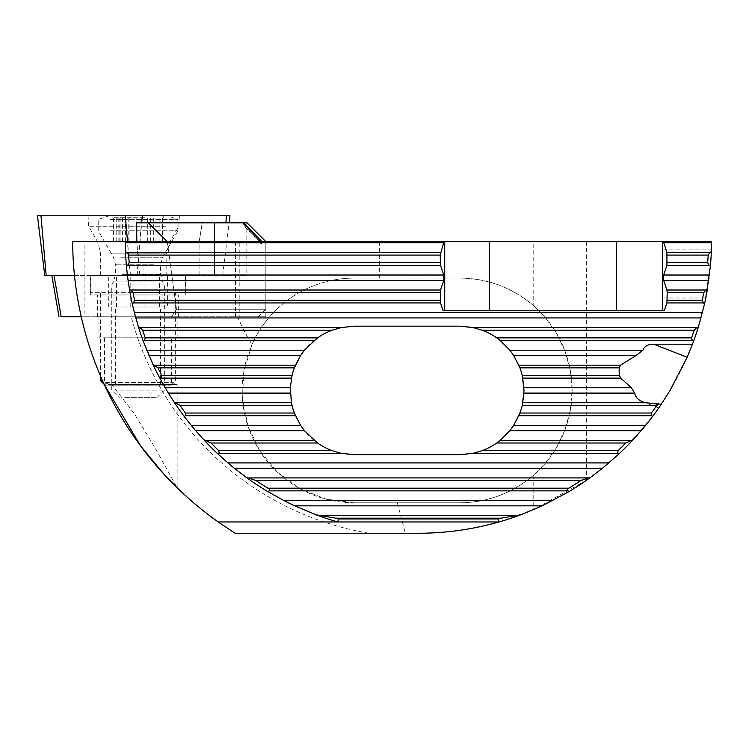 <?xml version="1.0" encoding="UTF-8"?>
<svg xmlns="http://www.w3.org/2000/svg" width="749" height="749" viewBox="0 0 749 749"><rect width="100%" height="100%" fill="white"/><g stroke="black" fill="none" stroke-linecap="round" stroke-linejoin="round"><path stroke-width="0.56" stroke-dasharray="3.75 2.81" d="M165.576 226.273L88.616 226.273L165.576 226.273M157.084 275.435L100.647 275.435L157.084 275.435M101.461 215.759L179.367 215.759L101.461 215.759M44.781 275.435L74.469 275.435M229.98 215.759L37.45 215.759M524.019 390.435A64.264 64.264 0 0 0 459.755 326.171L354.53 326.171A64.264 64.264 0 0 0 290.266 390.435A64.264 64.264 0 0 0 354.53 454.699L459.755 454.699A64.264 64.264 0 0 0 524.019 390.435M709.003 278.684L707.402 289.292L709.003 278.684M662.696 273.928L662.696 297.98L662.696 273.928M111.554 384.424L177.138 384.424L177.138 487.758L154.041 446.123L134.043 413.279L111.554 384.424L103.474 382.786L171.568 382.393L177.138 384.424L104.223 384.424L104.982 385.173L171.128 385.173L104.982 385.173M171.568 382.393L171.568 337.818L104.542 337.818L104.542 382.393L171.568 382.393M177.138 337.818L177.138 316.771L98.971 316.771L98.971 337.818L177.138 337.818L98.971 337.818M235.476 241.609L235.476 316.771L265.829 316.771L265.829 241.609L235.476 241.609L533.194 241.609L533.194 305.386C511.979 287.522 487.496 278.413 459.755 278.066L354.53 278.066A112.369 112.369 0 0 0 242.152 390.435A112.369 112.369 0 0 0 354.53 502.804L397.316 502.804L405.331 533.241L235.074 533.241A345.757 345.757 0 0 1 177.138 487.758M265.829 241.758L290.584 241.609M267.674 241.609L72.662 241.609C72.793 266.981 75.668 292.035 81.266 316.771A345.757 345.757 0 0 0 103.474 382.786M586.345 241.609L586.345 480.381A293.14 293.14 0 0 0 711.55 241.609L533.194 241.609M243.94 241.609L261.354 241.609M287.541 241.609L286.698 241.609M290.593 241.609L287.55 241.758L290.593 241.609M297.306 241.609L299.272 241.609M303.176 241.609L293.318 241.758L303.176 241.609M309.496 241.758L294.469 241.758L309.496 241.609M310.657 241.758L309.506 241.758L310.657 241.609M296.201 241.609L285.041 241.609L296.201 241.609M321.218 241.609L308.607 241.609L321.218 241.609M314.514 241.609L323.737 241.758L314.514 241.609M333.015 241.609L323.737 241.758L333.015 241.609M313.026 241.609L324.205 241.758L313.026 241.609M324.195 241.609L310.498 241.609M323.081 241.609L306.912 241.609M290.687 241.609L310.039 241.609L290.687 241.758M269.902 241.609L257.665 241.609M265.408 241.758L273.797 241.758L265.408 241.609M263.629 241.758L284.264 241.609L263.629 241.609M586.345 480.371L533.194 509.835C496.503 525.33 458.248 533.129 418.419 533.241L405.331 533.241M642.764 401.81L658.689 408.027L660.066 406.052M654.701 403.805L660.15 405.93L661.283 404.254M644.505 426.462A293.14 293.14 0 0 0 645.264 425.526L644.009 427.286A293.14 293.14 0 0 0 654.982 413.223L650.666 418.963L654.982 413.223A293.14 293.14 0 0 1 642.342 429.28L655.15 412.727L642.352 429.271M641.519 430.254A293.14 293.14 0 0 1 630.883 442.06L630.77 441.966A293.14 293.14 0 0 0 640.957 430.684M637.558 434.804L630.77 441.966L643.578 427.81L654.86 413.12L646.733 423.962M645.413 425.348A293.14 293.14 0 0 0 654.86 413.12A293.14 293.14 0 0 1 643.897 427.192L651.021 418.26M654.411 414L643.241 427.979L653.718 414.927M647.22 423.344L646.134 424.702M644.121 427.164L644 427.061A293.14 293.14 0 0 1 642.558 428.793L642.09 429.58M641.64 430.104L636.07 436.47M635.629 436.957L641.013 430.844M630.34 442.64L631.07 441.873M633.186 439.616L635.339 437.266M636.922 435.515L631.22 441.713L636.922 435.515M639.693 432.379L642.502 429.102L639.693 432.379M652.744 416.229L648.793 421.369M711.054 257.169L711.082 256.654M655.206 412.905L653.128 415.723M649.13 420.947L643.232 428.231M643.485 427.922L640.451 431.499M139.689 275.435L199.065 275.435L199.065 242.358L136.814 242.358L139.689 275.435L54.012 275.435C51.157 275.435 51.157 275.435 54.012 275.435C51.157 275.435 51.157 275.435 54.012 275.435L61.193 316.771C58.328 316.771 58.328 316.771 61.193 316.771L237.602 316.771A196.397 196.397 0 0 0 252.01 344.418L243.809 371.232L242.433 398.29L247.882 425.835L259.894 451.02L277.598 472.347L300.667 489.06L326.19 499.171L354.53 502.804L459.755 502.804C487.496 502.457 511.979 493.348 533.194 475.484L545.3 463.294L556.264 447.996L564.961 429.917L570.364 410.265L572.124 390.435L570.364 370.605L564.961 350.953L556.264 332.874L545.3 317.576L533.194 305.386M379.331 241.609L379.331 278.066L354.53 278.066A112.369 112.369 0 0 0 252.01 344.418M237.602 316.771L239.82 316.771L239.82 241.609M379.331 278.066L459.755 278.066A112.369 112.369 0 0 1 572.124 390.435A112.369 112.369 0 0 1 459.755 502.804L397.316 502.804M125.28 241.609A293.14 293.14 0 0 0 127.367 275.023M127.976 279.77A293.14 293.14 0 0 0 134.38 312.605M135.635 317.351A293.14 293.14 0 0 0 191.229 425.348M195.676 430.684A293.14 293.14 0 0 0 227.939 462.929M234.362 468.265A293.14 293.14 0 0 0 283.805 500.51M294.675 505.847A293.14 293.14 0 0 0 337.902 521.969L498.928 521.969M248.144 241.609L249.277 241.609M227.602 241.609L229.203 241.609M265.829 316.771L84.909 316.771L84.909 241.609M81.266 316.771L84.909 316.771M235.476 316.771L239.82 316.771M177.138 316.771L98.971 316.771M171.568 337.818L104.542 337.818M662.696 241.609L662.696 310.76L443.146 310.76M444.719 241.609L444.719 310.76M664.269 310.76L662.696 310.76M640.339 431.396L643.344 427.857L640.339 431.396M637.727 434.617L630.218 442.762M631.107 441.62L636.809 435.422L631.107 441.62M642.361 429.027L639.571 432.285L642.361 429.027M637.446 434.71L643.578 427.81M643.466 427.707L647.679 422.782M647.557 422.689L650.553 418.869M637.624 434.729L643.091 428.4A293.14 293.14 0 0 1 631.884 441.011L642.97 428.297A293.14 293.14 0 0 1 631.763 440.918L633.542 439.232M637.511 434.635L633.429 439.129M290.584 241.758L249.277 241.758M267.674 241.758L248.144 241.758M243.556 241.609L245.148 241.609M243.556 241.758L227.602 241.758M229.203 241.758L245.148 241.758M310.975 241.758L328.015 241.758L310.975 241.609M302.596 241.609L309.889 241.609L302.596 241.758M323.793 241.609L315.675 241.609L323.793 241.609M323.793 241.758L315.675 241.758L323.793 241.758M299.272 241.758L286.165 241.758L298.458 241.609M298.458 241.758L297.306 241.758M287.869 241.609L299.609 241.609M304.066 241.609L287.869 241.758M299.609 241.758L304.066 241.758M306.912 241.758L308.064 241.609M308.073 241.758L323.081 241.758M310.498 241.758L316.237 241.609M316.237 241.758L311.5 241.609M311.5 241.758L324.195 241.758M286.698 241.758L276.166 241.609M276.166 241.758L287.541 241.758M305.508 241.609L288.477 241.609L305.508 241.758M261.354 241.758L244.717 241.609M244.717 241.758L243.94 241.758M257.665 241.758L258.433 241.609M258.442 241.758L269.902 241.758M274.911 241.609L284.264 241.758L274.911 241.609M144.576 217.706L112.874 217.706L144.576 217.706M146.252 241.459L113.605 241.459L146.252 241.459M109.888 219.635L177.888 219.635L109.888 219.635M117.855 215.759L166.615 215.759L117.855 215.759M155.858 215.759L112.874 215.759L155.858 215.759M109.888 230.786L177.888 230.786L109.888 230.786M119.456 284.901L164.359 284.901L119.456 284.901M119.456 390.135L164.359 390.135L119.456 390.135M124.765 397.653L156.85 397.653L124.765 397.653M102.519 380.661L100.469 380.661M164.63 292.719L100.469 292.719L164.63 292.719M171.54 292.719L90.704 292.719L171.54 292.719M171.54 275.435L90.704 275.435L171.54 275.435M154.004 307.006L115.505 307.006L154.004 307.006M122.106 385.173L160.604 385.173L122.106 385.173M167.392 275.435L108.708 275.435L167.392 275.435L167.392 307.006L145.915 307.006L145.915 275.435M145.915 307.006L167.392 307.006M159.537 307.006L159.537 275.435M130.195 307.006L130.195 275.435M108.708 307.006L108.708 275.435M116.572 307.006L116.572 275.435M171.465 316.771L176.492 309.262L265.829 309.262L176.455 309.262L171.427 316.771M261.083 243.734L242.929 224.943L243.706 224.943L261.86 243.734L261.083 243.734L261.083 241.609L167.28 241.609L176.455 309.262M176.492 309.262L167.28 241.609L265.829 241.609L261.86 241.609L261.86 243.734M171.802 275.435L90.329 275.435L171.802 275.435M171.802 294.975L90.329 294.975L171.802 294.975M54.012 275.435L139.651 275.435L136.777 242.358L199.094 242.358L199.094 275.435L246.131 275.435L199.065 275.435M136.692 222.818L246.131 222.818L136.646 222.818L148.096 222.818L167.242 241.609M109.354 294.975L178.646 294.975L109.354 294.975M166.755 316.771L97.464 316.771L166.755 316.771M247.039 222.818L148.096 222.818M199.094 275.435L139.651 275.435M199.094 242.358L202.239 222.818L199.065 242.358M136.814 242.358L136.805 241.609M136.646 222.818L136.777 242.358M242.929 224.943L242.929 222.818M243.706 224.943L243.706 223.623M108.221 241.871L169.808 241.871L108.221 241.871M110.356 253.153L166.793 253.153L110.356 253.153M46.148 275.435L40.961 215.759M130.317 275.435L125.13 215.759M136.964 275.435L142.141 215.759M225.852 222.818L226.451 215.759M137.114 275.435L141.692 222.818M130.476 275.435L127.536 241.609M368.929 533.241A297.287 297.287 0 0 1 131.187 316.771M533.194 475.484L533.194 509.835M140.026 241.459L140.026 217.706M118.145 241.459L118.145 217.706M157.964 241.459L157.964 217.706M116.198 241.459L116.198 217.706M128.837 241.459L128.837 217.706M120.683 257.244L162.617 257.244L120.683 257.244M154.004 264.762L115.505 264.762L154.004 264.762M122.106 274.368L160.604 274.368L122.106 274.368M155.427 281.886L113.492 281.886L155.427 281.886M147.272 241.459L147.272 217.706M159.912 241.459L159.912 217.706M155.998 241.459L155.998 217.706M150.689 241.459L150.689 217.706M136.084 241.459L136.084 217.706M120.112 241.459L120.112 217.706M125.42 241.459L125.42 217.706M214.56 222.818L214.56 275.435L214.56 222.818M179.367 215.759L178.814 226.273L169.808 241.871L166.793 253.153L166.793 275.435M100.647 275.435L100.647 253.153L97.623 241.871L88.616 226.273L88.064 215.759M222.659 275.435L229.119 222.818M662.696 297.98L705.783 297.98M662.696 249.876L711.391 249.876M109.494 215.759A105.225 105.225 0 0 0 98.222 219.635L98.222 230.786L113.492 257.244L115.505 264.762L115.505 274.368L113.492 281.886L111.751 284.901L111.751 390.135L119.26 397.653M113.605 241.459L113.605 217.706M128.753 241.459L128.753 217.706M163.235 217.706L163.235 215.759M156.85 397.653L164.359 390.135L164.359 284.901L162.617 281.886L160.604 274.368L160.604 264.762L162.617 257.244L177.888 230.786L177.888 219.635A105.225 105.225 0 0 0 166.615 215.759M112.874 217.706L112.874 215.759M147.076 241.459L147.076 217.706M162.505 241.459L162.505 217.706M153.685 241.459L153.685 217.706M156.962 241.459L156.962 217.706M129.025 241.459L129.025 217.706M122.424 241.459L122.424 217.706M119.147 241.459L119.147 217.706M147.356 241.459L147.356 217.706M100.469 375.97L100.469 292.719M90.704 292.719L90.704 275.435M160.604 385.173L160.604 307.006M115.505 385.173L115.505 307.006M185.406 292.719L185.406 275.435M171.128 385.173L175.641 380.661L175.641 292.719M185.78 294.975L185.78 275.435M246.131 222.818L246.131 275.435M178.646 316.771L178.646 294.975M97.464 316.771L97.464 294.975M258.321 316.771L265.829 309.262L265.829 241.609M90.329 294.975L90.329 275.435"/><path stroke-width="1.12" d="M74.469 275.435L44.781 275.435L37.45 215.759L229.98 215.759L229.119 222.818M498.506 518.963A290.135 290.135 0 0 0 501.221 518.168L520.808 514.778A293.14 293.14 0 0 1 498.928 521.969L218.174 521.969A345.757 345.757 0 0 1 72.662 241.609L711.55 241.609L711.325 251.711A293.14 293.14 0 0 1 710.398 266.092L705.783 297.98L707.402 289.292A293.14 293.14 0 0 1 704.584 303.673L698.414 326.873L696.739 327.594L473.218 327.594L459.755 326.171L354.53 326.171L341.067 327.594L140.091 327.594L138.415 326.873A293.14 293.14 0 0 0 143.274 341.254L152.955 364.454L157.917 367.843A290.135 290.135 0 0 0 161.784 375.446L161.372 378.114L160.183 378.835L168.366 393.103L174.058 402.035L179.994 405.424A290.135 290.135 0 0 0 185.443 413.027L185.415 415.695L184.226 416.416L191.229 425.348A293.14 293.14 0 0 0 195.676 430.684L203.644 439.616L211.031 443.005A290.135 290.135 0 0 0 218.745 450.608L219.223 453.276L217.959 453.997L227.939 462.929A293.14 293.14 0 0 0 234.362 468.265L246.028 477.197L256.102 480.586A290.135 290.135 0 0 0 267.973 488.189C269.668 489.125 270.099 490.015 269.275 490.857L267.777 491.578L283.805 500.51A293.14 293.14 0 0 0 294.675 505.847L316.022 514.778L335.608 518.168A290.135 290.135 0 0 0 338.323 518.963L498.506 518.963L498.928 521.969C472.61 529.449 445.777 533.213 418.419 533.241L235.074 533.241L218.174 521.969L337.902 521.969A293.14 293.14 0 0 1 316.022 514.778M473.218 327.594L482.319 330.262A64.264 64.264 0 0 1 496.718 337.865L500.248 340.533L509.854 350.186L513.711 355.522L519.918 367.843A64.264 64.264 0 0 1 522.25 375.446L524.019 390.435L522.25 405.424A64.264 64.264 0 0 1 519.918 413.027L513.711 425.348L509.854 430.684L500.248 440.337L496.718 443.005A64.264 64.264 0 0 1 482.319 450.608L473.218 453.276L459.755 454.699L354.53 454.699L341.067 453.276L331.957 450.608L218.745 450.608M631.07 441.873L642.67 428.887A293.14 293.14 0 0 0 644.121 427.164L652.604 416.416A293.14 293.14 0 0 0 661.283 404.254L645.807 402.756L642.764 401.81C638.054 399.919 635.367 397.017 634.721 393.103L631.407 387.767L620.687 378.114L619.479 375.446A33.415 30.063 -158.7 0 1 619.133 371.008A33.415 30.063 -158.7 0 1 619.311 367.843L620.546 365.175L518.851 365.175M698.414 326.873A293.14 293.14 0 0 1 693.555 341.254L692.451 344.194L653.68 344.194C647.951 344.231 644.383 346.235 642.979 350.186L635.957 355.522L620.546 365.175M692.451 344.194L687.133 357.236L669.859 390.791L660.066 406.052M709.088 278.029L709.003 278.684L709.088 278.029M177.138 487.758L163.685 473.892L140.625 445.964L104.223 384.424L100.469 380.661L102.519 380.661M103.474 382.786L104.223 384.424M341.067 327.594L331.957 330.262A64.264 64.264 0 0 0 317.567 337.865L304.422 350.186L300.574 355.522L294.366 367.843A64.264 64.264 0 0 0 292.035 375.446L290.312 387.767L291.455 402.756L176.212 402.756M617.607 453.276L618.084 450.608A290.135 290.135 0 0 0 625.799 443.005L633.186 439.616A293.14 293.14 0 0 1 618.871 453.997L617.607 453.276L473.218 453.276M590.802 477.197A293.14 293.14 0 0 1 569.053 491.578L567.555 490.857C566.731 490.015 567.162 489.125 568.856 488.189A290.135 290.135 0 0 0 580.728 480.586L590.802 477.197L602.468 468.265L618.871 453.997M520.808 514.778L542.164 505.847L569.053 491.578M660.15 405.93L658.689 408.027M642.342 429.28A293.14 293.14 0 0 1 641.519 430.254M646.733 423.962L645.385 425.629M655.206 412.905L654.401 414.01M653.718 414.927L653.128 415.723M650.722 418.888L647.96 422.427L650.722 418.888M649.13 420.947L647.22 423.344M646.134 424.702L642.558 428.793A293.14 293.14 0 0 0 644 427.061L642.558 428.793A293.14 293.14 0 0 1 640.957 430.684M642.09 429.58L641.64 430.104M636.07 436.47L635.629 436.957M635.339 437.266L637.736 434.598M648.793 421.369L650.647 418.991M651.124 418.363L652.744 416.229M711.082 256.654L711.054 257.169M644.121 427.164L644 427.061A293.14 293.14 0 0 0 644.505 426.462M658.53 403.805L656.836 405.424L522.25 405.424M652.604 416.416L651.415 415.695L651.387 413.027A290.135 290.135 0 0 0 656.836 405.424M696.739 327.594L694.183 330.262A290.135 290.135 0 0 1 691.58 337.865L692.338 340.533L693.555 341.254M710.398 266.092L709.069 265.361L666.919 265.361L663.651 275.023L663.651 280.36L666.919 290.013L667.2 292.681L666.919 302.942L664.269 310.76L443.146 310.76L440.506 302.942L133.509 302.942L132.255 303.673L134.38 312.605A293.14 293.14 0 0 0 135.635 317.351M663.436 241.609L666.919 252.432L666.919 265.361M711.325 251.711L709.902 252.432L666.919 252.432M707.402 289.292L705.867 290.013L666.919 290.013M709.069 265.361L707.665 262.702A290.135 290.135 0 0 0 708.161 255.1L709.902 252.432M704.584 303.673L703.32 302.942L702.234 300.283A290.135 290.135 0 0 0 703.742 292.681L705.867 290.013M125.28 241.609L125.504 251.711L126.927 252.432L128.669 255.1A290.135 290.135 0 0 0 129.165 262.702L127.761 265.361L126.431 266.092L127.367 275.023A293.14 293.14 0 0 0 127.976 279.77M125.504 251.711A293.14 293.14 0 0 0 126.431 266.092M440.506 302.942L440.506 290.013L443.773 280.36L443.773 275.023L127.367 275.023L129.437 289.292L130.963 290.013L133.088 292.681A290.135 290.135 0 0 0 134.595 300.283L133.509 302.942M129.437 289.292A293.14 293.14 0 0 0 132.255 303.673M314.037 340.533L144.491 340.533L143.274 341.254M144.491 340.533L145.25 337.865A290.135 290.135 0 0 1 142.647 330.262L140.091 327.594M152.955 364.454A293.14 293.14 0 0 0 160.183 378.835M174.058 402.035A293.14 293.14 0 0 0 184.226 416.416M203.644 439.616A293.14 293.14 0 0 0 217.959 453.997M246.028 477.197A293.14 293.14 0 0 0 267.777 491.578M291.455 402.756L292.035 405.424A64.264 64.264 0 0 0 294.366 413.027L300.574 425.348L304.422 430.684L317.567 443.005A64.264 64.264 0 0 0 331.957 450.608M553.024 500.51L283.805 500.51L294.675 505.847L542.164 505.847M608.89 462.929L227.939 462.929L234.362 468.265L602.468 468.265M300.574 425.348L191.229 425.348L195.676 430.684L304.422 430.684M702.45 312.605L134.38 312.605L138.415 326.873M337.902 521.969L338.323 518.963M443.773 275.023L440.506 265.361L440.215 255.1L443.988 241.609M662.696 310.76L662.696 241.609M444.719 241.609L444.719 310.76M489.603 310.76L489.603 241.609M616.352 310.76L616.352 241.609M167.28 241.609L148.143 222.818L242.929 222.818L261.083 241.609M81.266 316.771L61.193 316.771C58.328 316.771 58.328 316.771 61.193 316.771L54.012 275.435M242.929 222.818L247.039 222.818L265.829 241.609M148.143 222.818L136.692 222.818L136.805 241.609M261.86 241.609L243.706 222.818L243.706 223.623M46.157 275.435L40.98 215.759M225.852 222.818L226.47 215.759M141.692 222.818L142.301 215.759M127.536 241.609L125.298 215.759M687.133 357.236L653.68 344.194M641.153 430.684L509.854 430.684M645.61 425.348L513.711 425.348M635.957 355.522L513.711 355.522M642.979 350.186L509.854 350.186M634.721 393.103L523.963 393.103M631.407 387.767L523.963 387.767M692.338 340.533L500.248 340.533M619.311 367.843L519.918 367.843M619.479 375.446L522.25 375.446M620.687 378.114L522.83 378.114M645.807 402.756L522.83 402.756M708.779 280.36L663.651 280.36M709.472 275.023L663.651 275.023M711.541 242.77L663.651 242.77M708.161 255.1L667.2 255.1M707.665 262.702L667.2 262.702M703.742 292.681L667.2 292.681M702.234 300.283L667.2 300.283M703.32 302.942L666.919 302.942M443.773 280.36L128.051 280.36M701.036 317.941L135.794 317.941M300.574 355.522L148.948 355.522M304.422 350.186L146.729 350.186M290.312 393.103L168.366 393.103M290.312 387.767L165.183 387.767M443.773 242.77L125.289 242.77M440.506 252.432L126.927 252.432M440.506 265.361L127.761 265.361M440.506 290.013L130.963 290.013M331.957 330.262L142.647 330.262M694.183 330.262L482.319 330.262M317.567 337.865L145.25 337.865M691.58 337.865L496.718 337.865M295.434 365.175L154.837 365.175M294.366 367.843L157.917 367.843M292.035 375.446L161.784 375.446M291.455 378.114L161.372 378.114M292.035 405.424L179.994 405.424M294.366 413.027L185.443 413.027M651.387 413.027L519.918 413.027M295.434 415.695L185.415 415.695M651.415 415.695L518.851 415.695M314.037 440.337L206.228 440.337M630.602 440.337L500.248 440.337M317.567 443.005L211.031 443.005M625.799 443.005L496.718 443.005M618.084 450.608L482.319 450.608M341.067 453.276L219.223 453.276M587.422 477.918L249.408 477.918M567.555 490.857L269.275 490.857M514.722 515.509L322.107 515.509M440.215 255.1L128.669 255.1M440.215 262.702L129.165 262.702M440.215 292.681L133.088 292.681M440.215 300.283L134.595 300.283M580.728 480.586L256.102 480.586M568.856 488.189L267.973 488.189M501.221 518.168L335.608 518.168M100.469 380.661L100.469 375.97M58.993 316.771L51.821 275.435"/></g></svg>
